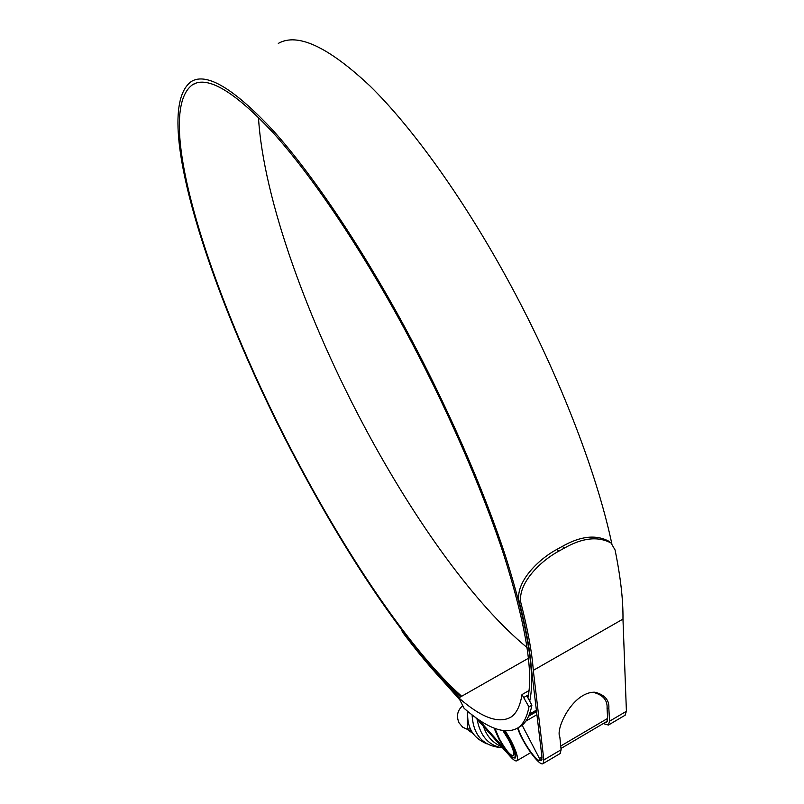 <?xml version="1.0" encoding="UTF-8"?>
<svg xmlns="http://www.w3.org/2000/svg" width="804" height="804" viewBox="0 0 804 804"><rect width="100%" height="100%" fill="white"/><g stroke="black" fill="none" stroke-linecap="round" stroke-linejoin="round"><path stroke-width="1.21" d="M464.129 708.354C487.425 728.695 505.414 735.168 518.077 727.791C523.344 724.163 526.972 717.208 528.952 706.907L521.987 694.596C520.208 705.781 516.59 713.259 511.123 716.997C498.882 724.123 481.445 717.761 458.803 697.892L464.129 708.354M518.248 727.69L520.881 726.163C526.188 722.515 529.866 715.53 531.896 705.208L528.952 706.907M528.449 658.265L458.803 697.892M529.032 690.546L521.987 694.596M531.896 705.208L526.811 695.761L523.866 697.45M526.811 695.761L528.469 694.807M624.205 652.114L624.185 651.592M462.712 705.691C457.355 710.424 456.139 716.153 459.064 722.886L462.712 727.198L467.747 729.529M520.881 726.163L518.077 727.791C521.314 740.012 536.992 763.026 540.519 760.524L522.138 725.198M527.082 647.562C474.591 604.487 414.854 520.66 366.121 429.849C308.334 322.223 263.29 199.372 258.466 117.334M461.677 696.264C412.12 652.255 350.604 561.323 298.998 464.26C216.286 310.354 150.067 115.294 192.608 84.661C207.713 75.496 234.577 91.545 273.189 132.811C311.399 175.182 359.368 245.813 403.598 327.318C445.577 404.844 482.109 488.48 504.088 555.785C525.555 623.934 533.494 671.28 527.916 697.812M475.295 717.228L510.389 756.594C513.525 760.071 515.686 761.458 516.882 760.765C518.6 758.333 516.449 751.268 510.429 739.549L505.364 730.967M513.826 757.961L515.274 758.001C516.771 755.881 514.902 749.72 509.646 739.509L504.49 730.886M460.652 696.847C410.914 651.552 349.971 561.112 298.696 464.662C215.311 309.51 148.358 112.54 191.352 81.475C206.588 72.219 233.683 88.4 272.656 130.017C311.218 172.749 359.659 244.044 404.332 326.354C446.923 405.015 483.948 489.887 506.108 557.986C527.726 626.949 535.585 674.656 529.705 701.128M278.305 43.396C297.5 32.482 328.052 46.682 369.991 85.978C411.306 126.469 461.265 195.352 505.626 275.943C556.529 368.202 596.397 470.551 611.834 543.775M605.221 722.424L606.678 722.173L607.643 718.816L607.07 708.254C607.633 700.194 603 694.877 593.151 692.294L592.638 692.284M539.705 760.604L541.394 760.634L542.017 757.438L531.323 667.752C529.957 649.592 525.826 627.251 518.932 600.739C515.726 581.935 538.117 559.443 556.86 549.413L562.358 546.378C580.578 536.027 596.136 534.348 609.03 541.343L611.06 543.042C598.116 536.057 582.538 537.745 564.318 548.107L562.358 546.378M401.94 630.145L401.899 630.266C415.457 648.305 428.643 664.225 441.446 678.023L441.577 677.953M441.446 678.023L459.064 697.751M478.44 719.449L505.656 749.941M401.899 630.266L402.291 631.854C415.98 650.094 429.296 666.204 442.25 680.164L459.506 699.52M603.271 723.57L608.427 725.057L609.532 721.218L608.849 708.234C609.432 700.143 604.789 694.797 594.93 692.204C572.679 691.681 555.232 729.278 559.845 736.977L561.122 749.75L560.117 753.549M517.555 728.153C522.781 743.519 539.645 767.036 543.132 763.569L543.846 759.931L533.303 670.365L622.969 619.1C623.221 600.146 620.587 577.101 615.07 549.966L611.06 543.042M624.979 715.299L626.406 711.279L622.969 619.1M556.86 549.413L558.82 551.152L564.318 548.107M558.82 551.152C539.946 561.292 517.665 583.704 520.821 602.578L518.932 600.739M533.303 670.365C531.946 652.024 527.786 629.421 520.821 602.578M494.902 728.434L499.565 739.188C505.827 750.232 510.419 755.72 513.354 755.649C514.64 753.82 513.032 748.504 508.5 739.71L502.952 730.685M494.058 728.102L498.982 739.157C506.078 751.66 511.284 757.881 514.61 757.81C516.067 755.74 514.238 749.72 509.113 739.74L503.716 730.796M467.506 719.922L467.606 712.012M472.832 733.318L468.39 730.354L472.822 733.308M467.637 728.967L468.42 730.374L471.084 730.474M467.486 711.178L467.375 719.962M487.033 743.901C472.943 738.002 466.541 727.188 467.817 711.45M528.6 716.193L536.549 711.59M607.412 721.128L560.991 748.474L607.412 721.128M541.966 759.669L540.539 760.514L541.966 759.669M536.921 714.706L525.816 721.148M539.886 758.283L541.966 757.056M560.75 746.011L607.623 718.424M529.414 714.243L536.389 710.203L529.414 714.243M543.846 759.931L561.122 749.75M609.532 721.218L626.406 711.279M607.07 708.254L608.849 708.234M467.415 713.439L467.355 718.474M467.315 717.248L467.637 728.886L470.34 728.987M467.506 711.188L467.476 711.982M529.102 715.027L536.449 710.766M192.608 84.661L196.045 83.154M516.882 760.765L530.71 752.655M529.444 714.153L536.379 710.133M543.132 763.569L560.308 753.438M608.427 725.057L625.2 715.168M593.151 692.294L594.93 692.204M514.61 757.81L515.776 757.127M467.355 719.399L467.436 712.545M468.39 730.354L467.616 728.937L467.355 719.952M467.466 711.962L467.345 714.666M502.48 747.72C483.365 746.494 473.244 735.539 472.099 714.846M502.651 747.911C488.762 745.69 480.249 736.142 477.094 719.248M501.445 746.564C492.611 742.785 486.631 736.082 483.505 726.444"/></g></svg>

